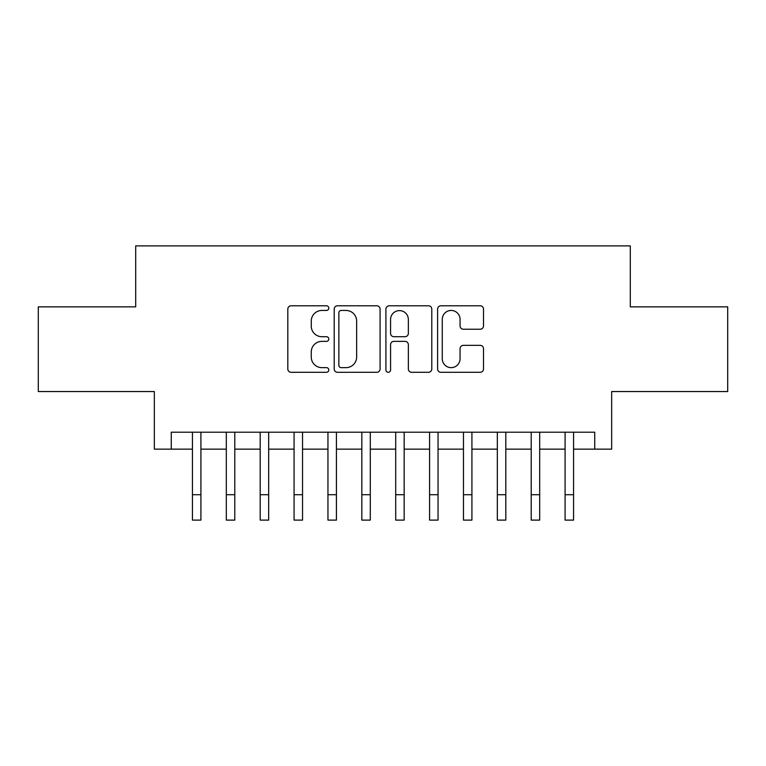 <?xml version="1.0" encoding="UTF-8"?>
<svg xmlns="http://www.w3.org/2000/svg" width="766" height="766" viewBox="0 0 766 766"><rect width="100%" height="100%" fill="white"/><g stroke="black" fill="none" stroke-linecap="round" stroke-linejoin="round"><path stroke-width="1.15" d="M328.796 308.124A2.327 2.327 0 0 0 326.469 305.787L291.137 305.787A3.323 3.323 0 0 0 287.815 309.119L287.815 368.973A3.323 3.323 0 0 0 291.137 372.295L326.469 372.295A2.327 2.327 0 0 0 328.796 369.968A2.327 2.327 0 0 0 326.469 367.642L321.902 367.642A10.638 10.638 0 0 1 311.255 357.004L311.255 352.015A10.638 10.638 0 0 1 321.902 341.368L326.469 341.368A2.327 2.327 0 0 0 328.796 339.041A2.327 2.327 0 0 0 326.469 336.714L321.902 336.714A10.638 10.638 0 0 1 311.255 326.077L311.255 321.088A10.638 10.638 0 0 1 321.902 310.45L326.469 310.45A2.327 2.327 0 0 0 328.796 308.124M480.177 329.236A3.323 3.323 0 0 0 483.509 325.914L483.509 309.119A3.323 3.323 0 0 0 480.177 305.787L440.938 305.787A3.323 3.323 0 0 0 437.616 309.119L437.616 368.973A3.323 3.323 0 0 0 440.938 372.295L480.177 372.295A3.323 3.323 0 0 0 483.509 368.973L483.509 348.683A3.323 3.323 0 0 0 480.177 345.361L463.392 345.361A3.323 3.323 0 0 0 460.06 348.683L460.06 358.747A8.895 8.895 0 0 1 451.164 367.642A8.895 8.895 0 0 1 442.269 358.747L442.269 319.345A8.895 8.895 0 0 1 451.164 310.45A8.895 8.895 0 0 1 460.06 319.345L460.06 325.914A3.323 3.323 0 0 0 463.392 329.236L480.177 329.236M171.268 449.144L171.268 432.206L594.732 432.206L594.732 449.144L611.67 449.144L611.67 391.55L727.7 391.55L727.7 306.86L630.303 306.86L630.303 245.886L135.697 245.886L135.697 306.86L38.3 306.86L38.3 391.55L154.33 391.55L154.33 449.144L192.438 449.144M380.089 309.119A3.323 3.323 0 0 0 376.767 305.787L337.528 305.787A3.323 3.323 0 0 0 334.206 309.119L334.206 368.973A3.323 3.323 0 0 0 337.528 372.295L376.767 372.295A3.323 3.323 0 0 0 380.089 368.973L380.089 309.119M389.233 305.787L428.472 305.787A3.323 3.323 0 0 1 431.794 309.119L431.794 368.973A3.323 3.323 0 0 1 428.472 372.295L411.677 372.295A3.323 3.323 0 0 1 408.355 368.973L408.355 344.7A3.323 3.323 0 0 0 405.032 341.368L393.887 341.368A3.323 3.323 0 0 0 390.564 344.7L390.564 369.968A2.327 2.327 0 0 1 388.238 372.295A2.327 2.327 0 0 1 385.911 369.968L385.911 309.119A3.323 3.323 0 0 1 389.233 305.787M200.912 449.144L226.315 449.144M234.789 449.144L260.191 449.144M268.665 449.144L294.077 449.144M302.541 449.144L327.953 449.144M336.418 449.144L361.83 449.144M370.294 449.144L395.706 449.144M404.17 449.144L429.582 449.144M438.047 449.144L463.459 449.144M471.923 449.144L497.335 449.144M505.809 449.144L531.211 449.144M539.685 449.144L565.088 449.144M573.562 449.144L594.732 449.144M341.186 310.45A2.327 2.327 0 0 0 338.859 312.777L338.859 365.315A2.327 2.327 0 0 0 341.186 367.642L346.002 367.642A10.638 10.638 0 0 0 356.65 357.004L356.65 321.088A10.638 10.638 0 0 0 346.002 310.45L341.186 310.45M408.355 319.508A8.895 8.895 0 0 0 399.459 310.613A8.895 8.895 0 0 0 390.564 319.508L390.564 333.392A3.323 3.323 0 0 0 393.887 336.714L405.032 336.714A3.323 3.323 0 0 0 408.355 333.392L408.355 319.508M192.438 494.712L200.912 494.712L200.912 520.114L192.438 520.114L192.438 432.206M200.912 494.712L200.912 432.206M226.315 494.712L234.789 494.712L234.789 520.114L226.315 520.114L226.315 432.206M234.789 494.712L234.789 432.206M260.191 494.712L268.665 494.712L268.665 520.114L260.191 520.114L260.191 432.206M268.665 494.712L268.665 432.206M294.077 494.712L302.541 494.712L302.541 520.114L294.077 520.114L294.077 432.206M302.541 494.712L302.541 432.206M327.953 494.712L336.418 494.712L336.418 520.114L327.953 520.114L327.953 432.206M336.418 494.712L336.418 432.206M361.83 494.712L370.294 494.712L370.294 520.114L361.83 520.114L361.83 432.206M370.294 494.712L370.294 432.206M395.706 494.712L404.17 494.712L404.17 520.114L395.706 520.114L395.706 432.206M404.17 494.712L404.17 432.206M429.582 494.712L438.047 494.712L438.047 520.114L429.582 520.114L429.582 432.206M438.047 494.712L438.047 432.206M463.459 494.712L471.923 494.712L471.923 520.114L463.459 520.114L463.459 432.206M471.923 494.712L471.923 432.206M497.335 494.712L505.809 494.712L505.809 520.114L497.335 520.114L497.335 432.206M505.809 494.712L505.809 432.206M531.211 494.712L539.685 494.712L539.685 520.114L531.211 520.114L531.211 432.206M539.685 494.712L539.685 432.206M565.088 494.712L573.562 494.712L573.562 520.114L565.088 520.114L565.088 432.206M573.562 494.712L573.562 432.206"/></g></svg>
